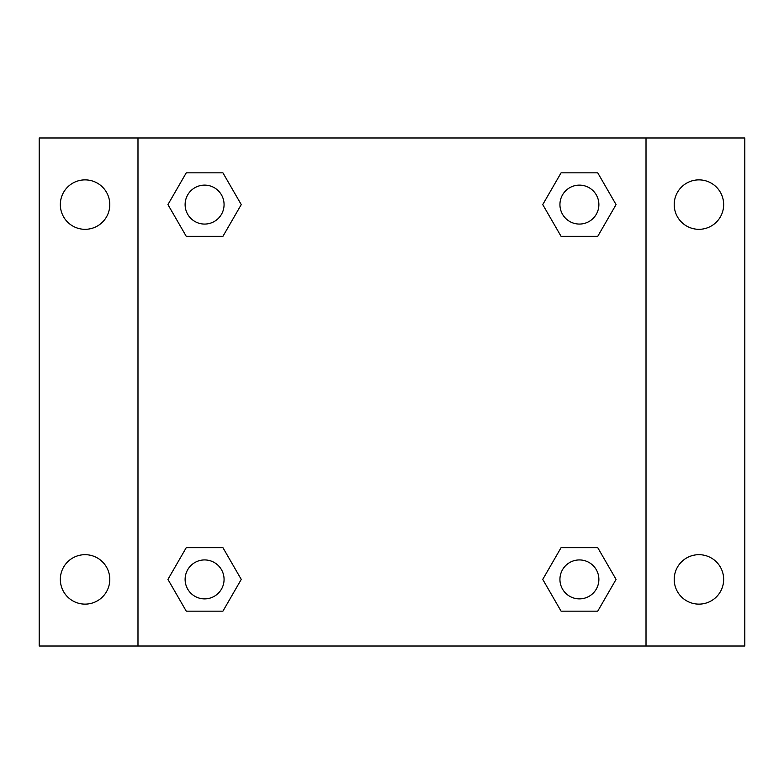 <?xml version="1.0" encoding="UTF-8"?>
<svg xmlns="http://www.w3.org/2000/svg" width="784" height="784" viewBox="0 0 784 784"><rect width="100%" height="100%" fill="white"/><g stroke="black" fill="none" stroke-linecap="round" stroke-linejoin="round"><path stroke-width="1.18" d="M39.2 137.984L744.8 137.984L744.8 646.016L39.2 646.016L39.2 137.984M698.936 179.869A24.725 24.725 0 0 1 723.661 204.595A24.725 24.725 0 0 1 698.936 229.32A24.725 24.725 0 0 1 674.211 204.595A24.725 24.725 0 0 1 698.936 179.869M698.936 554.68A24.725 24.725 0 0 1 723.661 579.405A24.725 24.725 0 0 1 698.936 604.131A24.725 24.725 0 0 1 674.211 579.405A24.725 24.725 0 0 1 698.936 554.68M85.064 554.68A24.725 24.725 0 0 1 109.789 579.405A24.725 24.725 0 0 1 85.064 604.131A24.725 24.725 0 0 1 60.339 579.405A24.725 24.725 0 0 1 85.064 554.68M85.064 179.869A24.725 24.725 0 0 1 109.789 204.595A24.725 24.725 0 0 1 85.064 229.32A24.725 24.725 0 0 1 60.339 204.595A24.725 24.725 0 0 1 85.064 179.869M186.259 547.653L222.921 547.653L241.256 579.405L222.921 611.157L186.259 611.157L167.933 579.405L186.259 547.653L222.921 547.653L186.259 547.653M561.079 172.843L597.741 172.843L616.067 204.595L597.741 236.347L561.079 236.347L542.744 204.595L561.079 172.843L597.741 172.843L561.079 172.843M137.984 646.016L137.984 137.984M646.016 137.984L646.016 646.016M186.259 172.843L222.921 172.843L241.256 204.595L222.921 236.347L186.259 236.347L167.933 204.595L186.259 172.843L222.921 172.843L186.259 172.843M561.079 547.653L597.741 547.653L616.067 579.405L597.741 611.157L561.079 611.157L542.744 579.405L561.079 547.653L597.741 547.653L561.079 547.653M597.741 611.157L561.079 611.157L597.741 611.157M598.878 579.405A19.473 19.473 0 0 0 569.674 562.54A19.473 19.473 0 0 0 569.674 596.271A19.473 19.473 0 0 0 598.878 579.405M222.921 611.157L186.259 611.157L222.921 611.157M224.067 579.405A19.473 19.473 0 0 0 194.853 562.54A19.473 19.473 0 0 0 194.853 596.271A19.473 19.473 0 0 0 224.067 579.405M597.741 236.347L561.079 236.347L597.741 236.347M598.878 204.595A19.473 19.473 0 0 0 569.674 187.729A19.473 19.473 0 0 0 569.674 221.46A19.473 19.473 0 0 0 598.878 204.595M222.921 236.347L186.259 236.347L222.921 236.347M224.067 204.595A19.473 19.473 0 0 0 194.853 187.729A19.473 19.473 0 0 0 194.853 221.46A19.473 19.473 0 0 0 224.067 204.595"/></g></svg>
